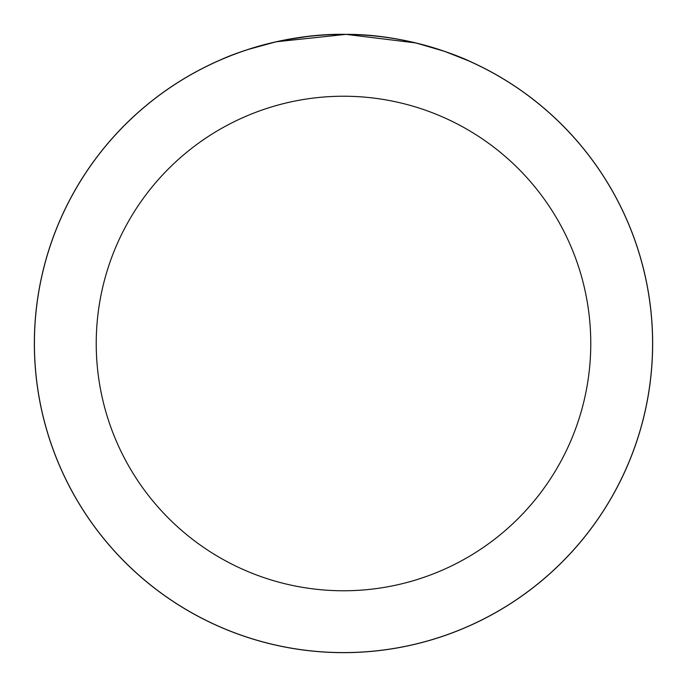 <?xml version="1.0" encoding="UTF-8"?>
<svg xmlns="http://www.w3.org/2000/svg" width="687" height="687" viewBox="0 0 687 687"><rect width="100%" height="100%" fill="white"/><g stroke="black" fill="none" stroke-linecap="round" stroke-linejoin="round"><path stroke-width="1.03" d="M401.835 39.906L417.962 43.453M437.542 49L443.527 50.984M444.626 51.353L469.427 61.16C470.449 61.461 412.844 33.964 346.016 34.359C279.223 32.89 221.137 59.443 222.356 59.073M267.818 43.753L247.062 49.773L276.054 41.795L345.947 34.359L415.841 42.938L444.721 51.388M652.59 343.5A309.09 309.09 0 0 1 343.5 652.59A309.09 309.09 0 0 1 34.41 343.5A309.09 309.09 0 0 1 343.5 34.41A309.09 309.09 0 0 1 652.59 343.5A309.09 309.09 0 0 0 343.5 34.41A309.09 309.09 0 0 0 34.41 343.5M652.65 343.5A309.15 309.15 0 0 1 343.5 652.65A309.15 309.15 0 0 1 34.35 343.5A309.15 309.15 0 0 1 343.5 34.35A309.15 309.15 0 0 1 652.65 343.5M254.508 47.437L259.411 46.003M284.117 40.104L308.832 36.299M96.232 343.5A247.268 247.268 0 0 0 343.5 590.768A247.268 247.268 0 0 0 590.768 343.5A247.268 247.268 0 0 0 343.5 96.232A247.268 247.268 0 0 0 96.232 343.5"/></g></svg>
